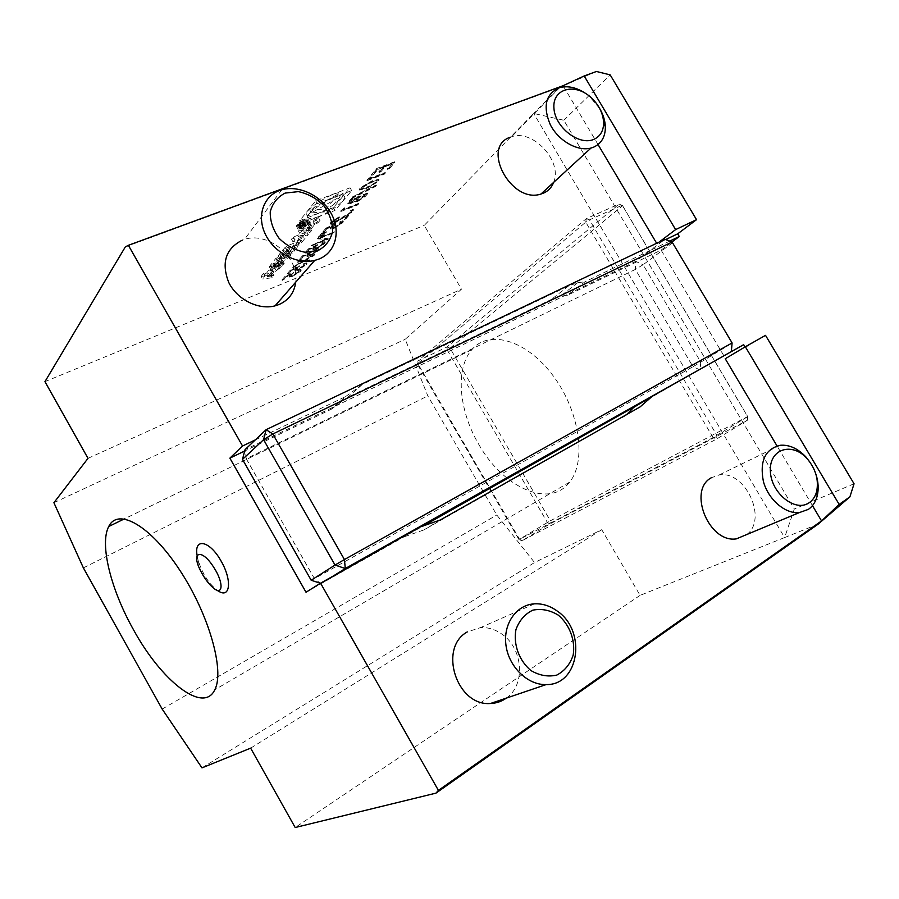 <?xml version="1.0" encoding="UTF-8"?>
<svg xmlns="http://www.w3.org/2000/svg" width="899" height="899" viewBox="0 0 899 899"><rect width="100%" height="100%" fill="white"/><g stroke="black" fill="none" stroke-linecap="round" stroke-linejoin="round"><path stroke-width="0.67" stroke-dasharray="4.5 3.37" d="M370.905 176.743L366.814 180.103L384.424 173.451L385.266 172.462L369.467 178.44L370.905 176.743L371.231 177.317L368.86 178.643L368.534 178.081M352.06 197.106L376.119 184.936L352.06 197.106L351.543 198.645L351.217 198.095M344.452 207.804L340.586 210.962L357.735 204.298L358.521 203.388L343.126 209.366L344.452 207.804L344.767 208.343L342.485 209.624L342.171 209.085M332.563 221.435L339.204 216.715L330.765 222.165L330.27 223.626L333.327 223.121L347.733 214.535L343.8 219.086L345.519 218.412L351.295 211.737L334.203 222.199L332.225 222.491L332.563 221.435L332.866 221.963L338.754 218.142L338.451 217.603M318.235 236.909L324.033 234.133L318.954 236.055L318.538 237.426L323.831 235.235L323.539 234.718M333.439 232.38L317.437 238.179L325.168 239.28L311.357 245.337L327.978 238.696L320.336 237.594L333.439 232.38L333.743 232.897L334.17 231.537M302.446 255.81L299.345 259.463L301.03 258.788L303.615 255.754L308.368 253.529L306.716 256.024L310.11 255.338L318.538 249.911L318.965 248.652L316.291 249.034L315.594 249.843L317.133 249.652L316.83 250.641L310.739 254.574L308.537 255.001L311.492 251.574L302.446 255.81L299.345 259.463M290.399 269.981L287.41 273.498L289.085 272.813L291.557 269.914L296.243 267.7L294.658 270.082L298.041 269.374L306.289 264.07L306.683 262.879L304.008 263.295L303.345 264.07L304.873 263.857L304.604 264.789L298.637 268.632L296.445 269.082L299.3 265.789L290.399 269.981L287.41 273.498M333.394 207.68L299.67 220.682L315.718 200.792L350.048 187.79L333.394 207.68L334.99 210.445L301.3 223.48L317.381 203.668L351.689 190.622L334.99 210.445M125.332 246.899L558.976 87.608L533.691 113.454L784.613 537.557L640.077 595.374L601.757 529.691L534.557 562.549L496.776 515.003L427.823 395.886L405.213 339.271L461.457 289.197L424.227 225.368L533.691 113.454L563.819 120.264L794.311 509.014L784.613 537.557L818.112 524.162M44.95 381.648L424.227 225.368M261.137 276.398L263.452 273.554L279.87 264.171L278.139 266.261L274.813 268.16L270.464 273.42L272.397 273.184L270.723 275.218L261.137 276.398L262.609 278.971L264.935 276.139L281.353 266.767L276.296 270.734L271.947 275.982L273.869 275.746L272.183 277.757L262.609 278.971M269.352 266.7L275.869 258.339L289.062 253.08L287.377 255.114L283.758 256.552L279.87 261.261L282.758 260.688L281.117 262.677L277.555 263.755L278.218 262.238L273.094 265.89L269.352 266.7L270.846 269.307L277.386 260.98L290.568 255.709L288.882 257.732L285.275 259.182L281.376 263.879L279.87 261.261M278.297 255.732L285.095 247.405L288.557 245.292L295.917 242.382L297.524 242.494L290.624 250.832L287.231 252.911L282.927 254.619L287.264 249.349L289.163 248.596L286.511 251.821L289.95 249.855L293.849 244.843L285.792 248.405L280.791 255.473L278.297 255.732L279.825 258.384L286.646 250.091L290.096 247.978L297.457 245.056L299.064 245.157L292.141 253.462L288.748 255.541L284.455 257.26L288.793 252.012L290.692 251.259L288.04 254.462L289.107 254.035L287.579 251.394M302.233 234.987L291.49 239.201L293.243 237.055L306.705 231.773L300.041 239.819L297.367 240.876L302.233 234.987L303.783 237.684L293.052 241.921L294.805 239.775L308.267 234.482L301.592 242.494L298.906 243.55L303.783 237.684M299.738 225.829L296.445 226.334C294.187 225.2 306.323 217.693 307.986 219.21C308.099 220.974 305.345 223.188 299.738 225.829M309.975 227.829L308.065 230.133L298.333 230.818L300.963 227.593L318.437 217.614L316.482 219.974L312.942 221.997L308.009 227.964L309.975 227.829L311.548 230.549L309.638 232.841L299.918 233.56L302.558 230.346L320.033 220.367L318.066 222.716L314.526 224.739L309.582 230.683L311.548 230.549M284.826 276.544L281.893 279.982L283.556 279.308L285.983 276.454L290.624 274.251L289.073 276.577L292.456 275.858L300.626 270.621L300.996 269.453L298.333 269.891L297.67 270.655L299.21 270.43L298.94 271.341L293.04 275.139L290.86 275.588L293.658 272.363L284.826 276.544L281.893 279.982M303.817 260.384L298.131 260.879L297.355 261.8L302.109 261.373L292.703 267.273L303.042 261.294L308.874 260.777L309.649 259.878L304.75 260.305L314.605 254.159L303.817 260.384L304.109 260.89L298.131 260.879M308.357 248.866L305.188 252.585L306.896 251.9L309.526 248.821L314.313 246.573L312.627 249.124L316.032 248.461L324.55 242.977L324.988 241.674L322.314 242.045L321.606 242.865L323.134 242.674L322.831 243.696L316.662 247.675L314.47 248.09L317.471 244.595L308.357 248.866L305.188 252.585M320.404 234.358L326.213 231.571L321.123 233.504L320.707 234.886L326.011 232.695L325.708 232.178M326.056 228.054L322.707 231.987L324.438 231.301L327.214 228.043L332.124 225.761L330.338 228.492L333.743 227.863L342.541 222.188L343.025 220.772L340.35 221.109L339.597 221.974L341.126 221.817L340.777 222.918L334.417 227.031L332.214 227.425L335.383 223.716L326.056 228.054L326.359 228.582L323.011 232.515L322.707 231.987M352.644 209.276L350.374 211.063L353.329 209.557L352.644 209.276L352.947 209.804L350.812 211.186L350.509 210.658M367.511 192.993L350.194 199.657L347.497 203.691L349.981 203.298L354.678 200.691L354.745 201.398L357.386 200.96L365.084 195.802L367.511 192.993L367.826 193.543L350.509 200.207L350.194 199.657M378.254 180.924L378.771 179.294L372.197 180.8L359.858 187.925L359.364 189.554L365.949 188.093L378.254 180.924L378.58 181.474L379.097 179.856L372.523 181.362L372.197 180.8M394.504 161.798L376.726 168.45L371.366 174.743L373.197 174.058L377.704 168.765L383.199 166.708L378.659 172.001L380.479 171.316L385.019 166.034L391.829 163.483L387.255 168.765L389.053 168.091L394.504 161.798L394.841 162.359L377.063 169.012L376.726 168.45M197.117 555.548L198.061 560.032C202.871 575.023 209.984 585.575 219.401 591.677M332.99 576.18L321.134 583.541L420.507 526.836M306.02 592.239L422.17 526.556M637.447 405.134L715.435 360.589M633.75 407.359L743.664 344.677M669.721 241.101L650.123 250.506L635.717 261.384L571.168 292.501L585.08 281.702L650.123 250.506L664.979 239.291L672.531 242.797L732.168 343.103L700.815 362.128L643.111 264.744L672.531 242.797L672.081 242.011M723.762 355.599L661.113 250.102L567.752 295.142L571.168 292.501L245 449.68L246.236 458.704L635.368 269.43L692.972 366.713L314.425 578.641L246.236 458.704L242.494 459.389M661.113 250.102L671.991 241.977M255.35 439.869L345.609 396.571L331.281 409.236L244.652 451.028M659.136 242.078L656.652 243.258M598.049 144.559L563.774 86.855M746.889 534.478C767.993 518.723 745.035 470.065 719.065 474.998L711.233 477.796M506.328 698.107C525.746 685.072 523.094 648.617 502.249 634.368C495.439 629.446 488.179 627.199 480.493 627.614L467.3 631.907M812.471 505.631L777.006 445.915M745.013 346.958L725.235 358.746M295.715 282.185C299.524 257.53 268.318 231.245 244.461 239.415L242.303 240.157M553.638 182.373C562.83 161.449 532.905 128.86 511.565 136.772L510.317 137.199M345.609 396.571L362.297 384.469L568.685 285.893L577.596 282.792L585.08 281.702M665.687 239.561L656.944 243.741M713.076 437.577L585.743 222.165L417.237 363.96L518.993 539.636L713.076 437.577L747.687 416.664L622.243 205.219L589.463 219.862L716.919 435.397L716.604 439.038L522.016 540.726L549.885 523.96L747.339 420.271L716.604 439.038L713.076 437.577M745.282 347.396L765.521 335.349M854.05 483.774L794.311 509.014M563.819 120.264L610.174 74.875M640.077 595.374L295.187 827.518M83.371 567.876L427.823 395.886M162.18 709.086L496.776 515.003M601.757 529.691L250.641 748.148M201.983 767.87L534.557 562.549M88.001 458.344L461.457 289.197M53.906 502.721L405.213 339.271M404.449 536.714L423.991 529.893L626.783 414.461M567.752 295.142L560.358 296.254L551.537 299.356L347.733 397.291L331.281 409.236M596.43 71.482L558.976 87.608M622.591 205.691L747.676 416.518L550.368 520.802L450.039 348.183L622.591 205.691L619.074 204.039L447.039 346.958L417.855 360.937L586.305 218.637L619.074 204.039L622.591 205.691M547.401 522.499L519.532 539.22L418.013 363.96L447.151 349.958L547.401 522.499L550.368 520.802L549.885 523.96L547.401 522.499M447.039 346.958L450.039 348.183L447.151 349.958L447.039 346.958M417.855 360.937L418.013 363.96L417.237 363.96L417.855 360.937M586.305 218.637L585.743 222.165L589.463 219.862L586.305 218.637M747.676 416.518L747.339 420.271L747.676 416.518M519.532 539.22L522.016 540.726L518.993 539.636L519.532 539.22M700.815 362.128L699.973 369.86L692.972 366.713L700.815 362.128M311.178 580.237L314.425 578.641L320.381 583.294M643.111 264.744L635.368 269.43L635.717 261.384L643.111 264.744M585.912 93.642L589.497 96.418L599.79 108.712M810.359 462.738L815.854 474.009M478.661 444.185C502.563 487.213 549.435 509.115 569.595 482.134C586.878 461.097 579.653 410.708 552.75 375.265C526.061 339.552 488.494 329.304 471.75 349.79C455.063 368.725 458.861 410.708 478.661 444.185M351.689 190.622L350.048 187.79M317.381 203.668L315.718 200.792M301.3 223.48L299.67 220.682M318.527 216.614C313.504 218.513 310.211 219.019 308.649 218.109C301.648 214.647 339.114 191.24 344.07 196.027C348.374 198.364 331.607 211.793 318.527 216.614M316.909 213.827C311.897 215.726 308.593 216.221 307.02 215.299C299.985 211.782 337.451 188.363 342.429 193.206C346.756 195.577 330 209.029 316.909 213.827M338.462 193.869L325.977 208.939L309.75 210.04L338.462 193.869L340.103 196.701L327.584 211.715L311.402 212.872L340.103 196.701M311.402 212.872L309.75 210.04M327.584 211.715L325.977 208.939M264.295 274.173L268.958 273.599L272.24 269.633L264.295 274.173L265.778 276.746L270.442 276.173L268.958 273.599M270.442 276.173L273.723 272.217L265.778 276.746M273.723 272.217L272.24 269.633M272.183 277.757L270.723 275.218M273.869 275.746L272.397 273.184M271.947 275.982L270.464 273.42M276.296 270.734L274.813 268.16M279.623 268.835L278.139 266.261M281.353 266.767L279.87 264.171M264.935 276.139L263.452 273.554M277.87 262.418L279.375 265.025L277.937 266.452L274.588 268.498L270.846 269.307M279.375 265.025L278.196 262.283M281.376 263.879L284.253 263.283L282.601 265.261L279.05 266.351L279.701 264.89L278.218 262.238M282.601 265.261L281.117 262.677M284.253 263.283L282.758 260.688M285.275 259.182L283.758 256.552M288.882 257.732L287.377 255.114M290.568 255.709L289.062 253.08M277.386 260.98L275.869 258.339M278.398 261.935L282.814 260.159L281.308 257.541L277.431 262.25L273.026 264.014L276.881 259.305L278.398 261.935L274.532 266.632L273.026 264.014M282.814 260.159L278.937 264.857L276.6 266.374L275.094 263.755M274.532 266.632L276.6 266.374M281.308 257.541L276.881 259.305M282.511 253.383L284.028 256.035L282.32 258.114L279.825 258.384M282.32 258.114L280.791 255.473M284.028 256.035L282.039 253.001M289.107 254.035L291.478 252.495L295.277 247.922L294.378 247.686L287.332 251.079L283.567 255.653M288.04 254.462L286.511 251.821M290.692 251.259L289.163 248.596M288.793 252.012L287.264 249.349M284.455 257.26L282.927 254.619M298.906 243.55L297.367 240.876M301.592 242.494L300.041 239.819M308.267 234.482L306.705 231.773M294.805 239.775L293.243 237.055M293.052 241.921L291.49 239.201M301.806 228.02L299.142 228.436C297.333 227.526 307.155 221.457 308.492 222.671C308.582 224.098 306.357 225.874 301.806 228.02M300.21 225.244L297.547 225.66C295.715 224.728 305.548 218.659 306.885 219.884C306.975 221.323 304.75 223.109 300.21 225.244M301.334 228.593L298.041 229.121C295.805 227.986 307.941 220.491 309.593 221.986C309.694 223.75 306.941 225.952 301.334 228.593M299.434 224.739L298.221 224.975L299.614 222.963L306.256 220.401L302.603 222.413L304.042 223.121L301.974 223.154L299.434 224.739L301.041 227.514L299.828 227.75L301.221 225.761L307.548 223.57L304.21 225.2L302.603 222.413M304.21 225.2L305.997 225.458L303.648 226.031L301.974 223.154M303.581 225.93L301.041 227.514M303.693 226.054L302.086 223.278M305.638 225.896L304.042 223.121M305.997 225.458L304.401 222.682M304.615 224.705L303.008 221.918M307.548 223.57L305.941 220.783M307.863 223.177L306.256 220.401M301.221 225.761L299.614 222.963M300.075 223.053L299.187 224.357L302.233 222.222L300.075 223.053L301.682 225.84L300.794 227.144L303.84 225.008L302.233 222.222M301.682 225.84L303.84 225.008M309.582 230.683L308.009 227.964M314.526 224.739L312.942 221.997M318.066 222.716L316.482 219.974M320.033 220.367L318.437 217.614M302.558 230.346L300.963 227.593M299.918 233.56L298.333 230.818M309.638 232.841L308.065 230.133M301.738 228.391L306.48 228.065L310.189 223.57L301.738 228.391L303.323 231.133L308.054 230.796L306.48 228.065M308.054 230.796L311.784 226.312L303.323 231.133M311.784 226.312L310.189 223.57M282.185 280.477L283.556 279.308M283.837 279.803L285.983 276.454M286.275 276.948L290.916 274.746L290.624 274.251M290.916 274.746L289.748 275.869L289.467 275.375M289.748 275.869L289.366 277.072L292.737 276.353L292.456 275.858M292.737 276.353L300.907 271.116L300.626 270.621M300.907 271.116L301.289 269.947L298.614 270.385L298.041 269.374M298.614 270.385L297.67 270.655M297.962 271.15L298.94 271.341M299.232 271.835L293.332 275.622L293.04 275.139M293.332 275.622L291.141 276.083L291.231 274.566M291.523 275.06L293.658 272.363M293.939 272.858L285.107 277.038M287.702 273.993L289.366 273.318L289.085 272.813M289.366 273.318L291.557 269.914M291.849 270.408L296.524 268.194L296.243 267.7M296.524 268.194L295.344 269.34L295.052 268.835M295.344 269.34L294.939 270.577L298.333 269.869L306.581 264.576L306.289 264.07M306.581 264.576L306.964 263.373L304.008 263.295M304.3 263.789L303.345 264.07M303.626 264.564L304.604 264.789M304.885 265.284L298.929 269.127L298.637 268.632M298.929 269.127L296.737 269.576L296.839 268.026M297.131 268.52L299.3 265.789M299.592 266.284L290.68 270.487M298.423 261.395L297.648 262.306L297.355 261.8M297.648 262.306L302.109 261.373M302.401 261.879L293.759 266.879L293.467 266.374M293.759 266.879L292.995 267.778L292.703 267.273M292.995 267.778L303.334 261.8L303.042 261.294M303.334 261.8L308.874 260.777M309.166 261.272L309.649 259.878M309.941 260.373L304.75 260.305M305.042 260.811L314.099 255.574L313.807 255.069M314.099 255.574L314.605 254.159M314.897 254.653L304.109 260.89M299.637 259.98L301.322 259.294L301.03 258.788M301.322 259.294L303.615 255.754M303.907 256.271L308.66 254.035L308.368 253.529M308.66 254.035L307.436 255.215L307.143 254.709M307.436 255.215L307.008 256.53L310.402 255.844L310.11 255.338M310.402 255.844L318.83 250.428L318.538 249.911M318.83 250.428L319.257 249.158L316.291 249.034M316.583 249.54L315.886 250.349L315.594 249.843M315.886 250.349L317.426 250.158L317.122 251.147L316.83 250.641M317.122 251.147L311.032 255.08L310.739 254.574M311.032 255.08L308.829 255.507L308.953 253.878M309.256 254.395L311.492 251.574M311.784 252.08L302.738 256.327M305.48 253.102L307.188 252.417L306.896 251.9M307.188 252.417L309.526 248.821M309.818 249.338L314.616 247.09L314.313 246.573M314.616 247.09L313.369 248.293L313.077 247.776M313.369 248.293L312.931 249.641L316.324 248.967L316.032 248.461M316.324 248.967L324.842 243.483L324.55 242.977M324.842 243.483L325.281 242.179L322.314 242.045M322.606 242.561L321.898 243.382L321.606 242.865M321.898 243.382L323.438 243.191L323.123 244.213L322.831 243.696M323.123 244.213L316.965 248.18L316.662 247.675M316.965 248.18L314.762 248.607L314.897 246.944M315.201 247.461L317.471 244.595M317.774 245.112L308.649 249.383M334.473 232.054L317.74 238.707L317.437 238.179M317.583 238.887L325.168 239.28M325.472 239.797L312.358 245.034L312.054 244.506M312.358 245.034L311.65 245.854L311.357 245.337M311.65 245.854L328.27 239.213L327.978 238.696M328.27 239.213L328.135 238.516M328.438 239.022L320.336 237.594M320.64 238.111L333.743 232.897M326.011 232.695L326.213 231.571M326.517 232.099L321.426 234.032L321.123 233.504M321.426 234.032L320.707 234.886M323.831 235.235L324.033 234.133M324.337 234.65L319.257 236.583L318.954 236.055M319.257 236.583L318.538 237.426M323.011 232.515L324.741 231.83L324.438 231.301M324.741 231.83L327.214 228.043M327.528 228.571L332.428 226.29L332.124 225.761M332.428 226.29L331.124 227.559L330.821 227.031M331.124 227.559L330.641 229.02L334.046 228.391L333.743 227.863M334.046 228.391L342.845 222.716L342.541 222.188M342.845 222.716L343.328 221.3L340.35 221.109M340.654 221.637L339.901 222.502L339.597 221.974M339.901 222.502L341.429 222.334L341.081 223.446L340.777 222.918M341.081 223.446L334.72 227.559L334.417 227.031M334.72 227.559L332.518 227.953L332.686 226.188M333.001 226.717L335.687 224.244L335.383 223.716M335.687 224.244L326.359 228.582M338.754 218.142L339.204 216.715M339.519 217.255L331.068 222.694L330.765 222.165M331.068 222.694L330.574 224.154L333.63 223.66L333.327 223.121M333.63 223.66L348.037 215.063L347.733 214.535M348.037 215.063L344.103 219.614L343.8 219.086M344.103 219.614L345.834 218.94L345.519 218.412M345.834 218.94L351.61 212.276L351.295 211.737M351.61 212.276L341.305 218.839L340.991 218.3M341.305 218.839L334.518 222.727L334.203 222.199M334.518 222.727L332.529 223.031L332.866 221.963M350.812 211.186L351.509 211.467L351.206 210.928M351.509 211.467L353.644 210.085L353.329 209.557M353.644 210.085L352.947 209.804M342.485 209.624L340.901 211.501L340.586 210.962M340.901 211.501L358.049 204.837L357.735 204.298M358.049 204.837L358.521 203.388M358.836 203.927L343.44 209.905L343.126 209.366M343.44 209.905L344.767 208.343M350.509 200.207L347.812 204.242L350.307 203.837L349.981 203.298M350.307 203.837L354.993 201.23L354.678 200.691M354.993 201.23L355.06 201.938L357.701 201.5L357.386 200.96M357.701 201.5L365.399 196.342L365.084 195.802M365.399 196.342L367.826 193.543M356.858 200.095L358.847 197.623L365.264 195.15L358.487 200.589L356.813 200.825L356.543 199.544L358.532 197.072L364.949 194.611L358.173 200.039L356.498 200.275L356.543 199.544M351.116 202.904L349.733 203.14L351.509 200.455L357.072 198.308L351.116 202.904L349.408 202.59L351.183 199.904L356.757 197.758L350.801 202.365M351.543 198.645L375.568 186.486L375.254 185.936M375.568 186.486L376.119 184.936M376.434 185.486L352.374 197.656M372.523 181.362L360.184 188.487L359.858 187.925M360.184 188.487L359.69 190.105L366.264 188.644L365.949 188.093M366.264 188.644L378.58 181.474M367.084 187.689L361.656 188.947L361.96 187.824L371.68 182.34L377.086 181.025L376.771 182.182L371.804 185.621L367.084 187.689L366.758 187.138L361.342 188.397L361.645 187.273L371.354 181.778L376.771 180.463L376.445 181.632L371.489 185.059L366.758 187.138M371.804 185.621L371.489 185.059M368.86 178.643L367.14 180.677L366.814 180.103M367.14 180.677L384.75 174.001L384.424 173.451M384.75 174.001L385.266 172.462M385.592 173.024L369.792 179.002L369.467 178.44M369.792 179.002L371.231 177.317M377.063 169.012L371.703 175.316L371.366 174.743M371.703 175.316L373.523 174.62L373.197 174.058M373.523 174.62L378.041 169.338L377.704 168.765M378.041 169.338L383.525 167.281L383.199 166.708M383.525 167.281L378.996 172.563L378.659 172.001M378.996 172.563L380.805 171.878L380.479 171.316M380.805 171.878L385.345 166.596L385.019 166.034M385.345 166.596L392.155 164.045L391.829 163.483M392.155 164.045L387.581 169.327L387.255 168.765M387.581 169.327L389.391 168.652L389.053 168.091M389.391 168.652L394.841 162.359M362.297 384.469L347.733 397.291M568.685 285.893L551.537 299.356M440.353 519.959L423.991 529.893M639.953 407L621.31 418.159M272.487 269.34L270.992 266.733M274.588 268.498L273.094 265.89M277.937 266.452L276.442 263.845M279.016 266.014L277.521 263.418M280.623 266.059L279.128 263.463M282.286 264.081L280.791 261.474M272.127 267.396L270.621 264.778M278.937 264.857L277.431 262.25M275.454 266.823L273.948 264.216M281.466 258.451L279.937 255.81M287.332 251.079L285.792 248.405M289.736 249.529L288.197 246.854M294.378 247.686L292.838 245.022M295.277 247.922L293.737 245.258M291.478 252.495L289.95 249.855M288.748 255.541L287.231 252.911M292.141 253.462L290.624 250.832M294.389 251.124L292.86 248.484M297.681 247.18L296.153 244.528M299.064 245.157L297.524 242.494M297.457 245.056L295.917 242.382M290.096 247.978L288.557 245.292M286.646 250.091L285.095 247.405M284.387 252.462L282.848 249.787M281.14 256.406L279.611 253.754M304.278 226.054L302.671 223.278M304.941 225.57L303.334 222.795M300.109 227.132L298.502 224.345M300.862 226.851L299.255 224.065M303.008 226.02L301.401 223.233M371.68 182.34L371.354 181.778M577.596 282.792L560.358 296.254M534.545 603.825L480.493 627.614M559.661 87.63L511.565 136.772M590.317 96.901L589.497 96.418M281.803 189.779L244.461 239.415M780.152 445.286L719.065 474.998M198.061 560.032L200.522 570.696M212.838 587.53L215.614 589.519M471.75 349.79L124.354 518.892M569.595 482.134L214.782 689.78M344.07 196.027L342.429 193.206M308.649 218.109L307.02 215.299M270.891 269.644L269.385 267.025M279.05 266.351L277.555 263.755M281.275 264.261L279.78 261.654M274.442 267.014L272.936 264.396M279.859 258.743L278.33 256.091M283.477 256.058L281.949 253.406M295.378 247.506L293.849 244.843M299.041 244.786L297.502 242.123M308.492 222.671L306.885 219.884M299.142 228.436L297.547 225.66M309.593 221.986L307.986 219.21M298.041 229.121L296.445 226.334M303.648 226.031L302.042 223.255M304.064 225.582L302.457 222.795M300.794 227.144L299.187 224.357M299.828 227.75L298.221 224.975M378.771 179.294L379.097 179.856M376.771 180.463L377.086 181.025"/><path stroke-width="1.35" d="M849.892 496.877L854.05 483.774L765.521 335.349L745.338 346.756L839.16 504.395L849.892 496.877L818.112 524.162L435.936 793.143L295.187 827.518L250.641 748.148L201.983 767.87L162.18 709.086L83.371 567.876L53.906 502.721L88.001 458.344L44.95 381.648L125.332 246.899L128.377 245.303L242.539 446.005L229.874 458.153L306.02 592.239L320.561 583.181L420.507 526.836L440.353 519.959L639.953 407L652.494 396.077L743.664 344.677L745.013 346.958M133.513 629.772C161.213 680.644 203.421 714.368 214.782 689.78C224.907 670.912 208.961 614.298 179.654 570.011C150.47 525.477 117.904 507.306 108.757 526.488C99.328 543.996 110.982 589.901 133.513 629.772M215.614 589.519L219.401 591.677C230.447 597.992 231.863 579.552 221.233 561.336C209.894 540.524 193.712 537.209 197.117 555.548M435.936 793.143L438.42 790.39L320.561 583.181M652.494 396.077L633.75 407.359L626.783 414.461M671.991 241.977L679.296 236.516L669.721 241.101M242.494 459.389L311.178 580.237L335.024 565.055L263.576 439.69L242.494 459.389L245 449.68L255.35 439.869L242.539 446.005M244.652 451.028L229.874 458.153M675.61 229.605L584.181 75.965L596.43 71.482L610.174 74.875L696.534 219.671L675.61 229.605L659.136 242.078M656.652 243.258L598.049 144.559M563.774 86.855L563.089 85.708L128.377 245.303M584.181 75.965L563.089 85.708M711.233 477.796C687.477 490.494 708.985 543.322 736.382 538.861L746.889 534.478M467.3 631.907C438.027 647.819 456.602 706.412 490.494 703.49C496.349 703.276 501.631 701.49 506.328 698.107M438.42 790.39L821.551 520.926L812.471 505.631M777.006 445.915L725.235 358.746L745.338 346.756M242.303 240.157C225.649 248.652 221.12 262.755 228.739 282.455C237.1 299.581 258.507 310.267 275.038 305.862L279.229 304.446C288.804 300.086 294.288 292.658 295.715 282.185M510.317 137.199C480.426 146.694 511.171 204.095 540.94 194.049L543.356 193.206C548.255 191.071 551.683 187.464 553.638 182.373M696.534 219.671L677.689 233.83L679.296 236.516M677.689 233.83L665.687 239.561M821.551 520.926L839.16 504.395M255.35 439.869L266.104 429.677L263.576 439.69L272.813 433.992L344.441 559.549L732.101 342.946L672.081 242.011L272.813 433.992L266.104 429.677L664.979 239.291L672.081 242.011M422.17 526.556L637.447 405.134M715.435 360.589L345.295 568.528L332.99 576.18M732.101 342.946L731.393 351.026L732.101 342.946M345.295 568.528L344.441 559.549L335.024 565.055L345.295 568.528M320.381 583.294L311.178 580.237M557.425 611.196C586.789 630.963 579.316 685.319 546.154 684.589C527.657 685.207 508.767 666.811 505.98 645.291C502.946 623.771 516.453 604.712 534.545 603.825C542.591 603.454 550.222 605.915 557.425 611.196M558.245 615.107C569.685 624.76 575.562 640.459 573.169 655.146C570.078 664.316 564.628 670.957 556.807 675.082C548.143 677.082 539.524 675.576 530.938 670.553C519.128 660.72 513.194 644.482 515.925 629.648C519.274 620.501 524.892 614.006 532.804 610.163C541.434 608.432 549.907 610.084 558.245 615.107M599.79 108.712C603.285 114.757 605.139 120.826 605.364 126.894C605.387 136.839 601.431 143.615 593.497 147.222L591.003 148.054C577.63 151.717 558.526 140.873 550.289 124.691C542.569 106.138 545.693 93.777 559.661 87.63C568.022 85.484 576.765 87.495 585.912 93.642M593.677 139.435C578.911 145.93 554.863 127.119 553.93 108.105C552.323 88.945 574.169 82.629 590.317 96.901C598.588 104.351 603.027 112.869 603.634 122.466C603.645 130.793 600.33 136.457 593.677 139.435M319.1 259.002L314.706 260.418C296.928 264.902 273.656 252.507 265.081 233.65C256.26 214.85 264.295 194.521 281.803 189.779C299.176 184.801 321.82 195.903 331.326 213.726C341.058 231.459 335.664 252.349 319.1 259.002M318.291 250.45L305.087 252.248C295.366 250.36 286.702 245.742 279.117 238.359C273.015 229.863 270.06 221.019 270.239 211.804C272.498 203.286 277.476 197.05 285.152 193.083L298.367 191.622C307.919 193.656 316.369 198.286 323.73 205.511C329.663 213.771 332.619 222.424 332.596 231.47C330.574 239.932 325.809 246.259 318.291 250.45M815.854 474.009C818.416 481.864 818.854 489.236 817.146 496.136C815.607 501.934 812.696 506.339 808.437 509.351L799.245 512.632C785.153 514.071 768.297 499.518 763.397 481.504C759.498 461.176 765.083 449.107 780.152 445.286C789.266 444.544 797.84 448.432 805.875 456.939L810.359 462.738M809.336 502.62C795.458 512.857 770.803 493 770.364 470.952C769.207 448.803 792.21 441.623 807.167 458.715C815.809 469.042 818.955 479.999 816.629 491.584C815.326 496.428 812.898 500.102 809.336 502.62M213.827 567.46C201.713 548.019 190.588 551.402 200.522 570.696C204.118 577.81 208.22 583.417 212.838 587.53C223.098 596.835 224.053 582.99 213.827 567.46M546.154 684.589L490.494 703.49M591.003 148.054L540.94 194.049M603.634 122.466L605.364 126.894M314.706 260.418L275.038 305.862M799.245 512.632L736.382 538.861M807.167 458.715L805.875 456.939M816.629 491.584L817.146 496.136M124.354 518.892L108.757 526.488"/></g></svg>
